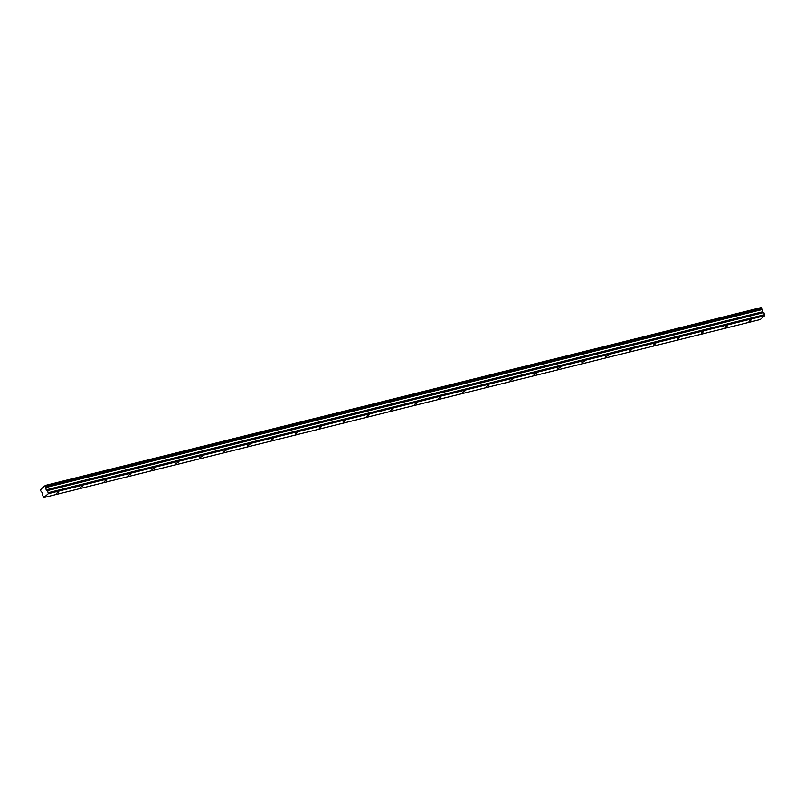 <?xml version="1.0" encoding="UTF-8"?>
<svg xmlns="http://www.w3.org/2000/svg" width="805" height="805" viewBox="0 0 805 805"><rect width="100%" height="100%" fill="white"/><g stroke="black" fill="none" stroke-linecap="round" stroke-linejoin="round"><path stroke-width="1.21" d="M58.846 491.946L56.471 493.304L58.846 491.946M751.317 319.887L748.952 321.245L751.317 319.887M727.438 325.814L725.074 327.172L727.438 325.814M703.56 331.751L701.195 333.109L703.56 331.751M679.682 337.677L677.317 339.046L679.682 337.677M655.803 343.614L653.429 344.973L655.803 343.614M631.925 349.551L629.55 350.91L631.925 349.551M608.047 355.478L605.672 356.836L608.047 355.478M584.168 361.415L581.794 362.773L584.168 361.415M560.29 367.352L557.915 368.71L560.29 367.352M536.412 373.279L534.037 374.637L536.412 373.279M512.533 379.215L510.159 380.574L512.533 379.215M488.655 385.142L486.28 386.501L488.655 385.142M464.777 391.079L462.402 392.438L464.777 391.079M440.899 397.016L438.524 398.374L440.899 397.016M417.02 402.943L414.645 404.301L417.02 402.943M393.142 408.88L390.767 410.238L393.142 408.88M369.264 414.817L366.889 416.175L369.264 414.817M345.385 420.743L343.011 422.102L345.385 420.743M321.507 426.68L319.132 428.039L321.507 426.68M297.629 432.607L295.254 433.965L297.629 432.607M273.75 438.544L271.376 439.902L273.75 438.544M249.872 444.481L247.497 445.839L249.872 444.481M225.994 450.408L223.619 451.766L225.994 450.408M202.115 456.344L199.741 457.703L202.115 456.344M178.237 462.281L175.862 463.64L178.237 462.281M154.359 468.208L151.984 469.567L154.359 468.208M130.48 474.145L128.106 475.503L130.48 474.145M106.602 480.072L104.227 481.43L106.602 480.072M82.724 486.009L80.349 487.367L82.724 486.009M45.744 486.381L45.221 485.465L761.57 307.47L762.094 308.385L45.744 486.381A1.016 0.564 -104 0 0 45.865 487.528L46.167 490.084L47.515 490.557L48.34 493.656L764.69 315.661L760.262 319.535L43.903 497.53L48.34 493.656M762.094 308.385A1.016 0.564 -104 0 0 762.214 309.533L762.526 312.088L763.865 312.571L764.69 315.661M45.221 485.465L45.09 485.576A1.016 0.564 -104 0 1 44.466 486.119L44.959 485.999M43.903 497.53L42.373 495.055L42.564 492.932L41.246 491.553A1.016 0.564 -104 0 0 40.592 490.879L40.391 489.682A1.016 0.564 -104 0 0 41.015 489.138L44.466 486.119M48.401 492.64L764.75 314.644M45.392 485.576L761.751 307.58M47.515 490.557L763.865 312.571M45.865 487.528L762.214 309.533M762.466 311.847L46.106 489.832M46.449 490.366L762.798 312.38"/></g></svg>
